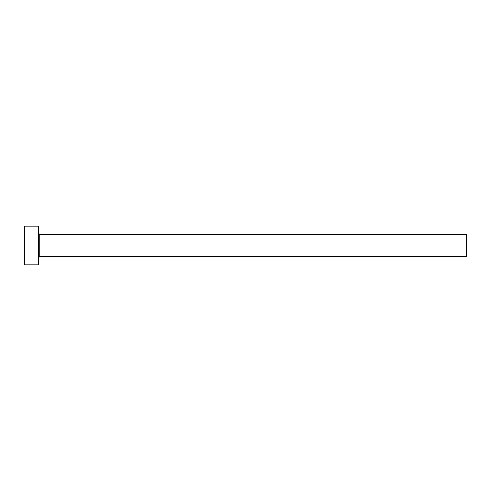 <?xml version="1.0" encoding="UTF-8"?>
<svg xmlns="http://www.w3.org/2000/svg" width="491" height="491" viewBox="0 0 491 491"><rect width="100%" height="100%" fill="white"/><g stroke="black" fill="none" stroke-linecap="round" stroke-linejoin="round"><path stroke-width="0.74" d="M39.74 256.548L39.74 234.453L466.45 234.453L466.45 256.548L39.74 256.548L38.359 257.928M38.359 245.5L38.359 264.833L24.55 264.833L24.55 226.167L38.359 226.167L38.359 245.5M39.74 234.453L38.359 233.072"/></g></svg>
